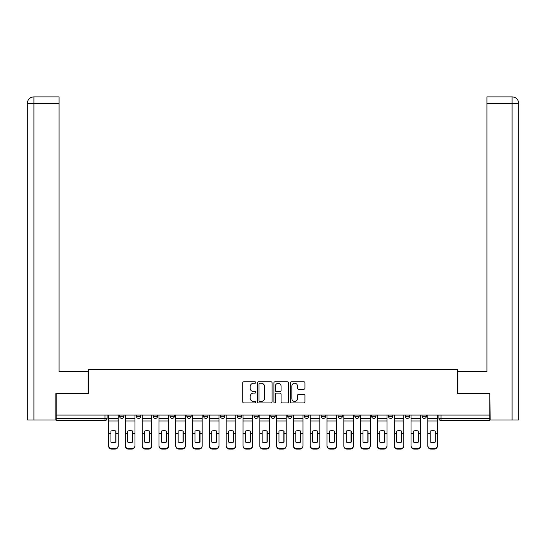 <?xml version="1.0" encoding="UTF-8"?>
<svg xmlns="http://www.w3.org/2000/svg" width="546" height="546" viewBox="0 0 546 546"><rect width="100%" height="100%" fill="white"/><g stroke="black" fill="none" stroke-linecap="round" stroke-linejoin="round"><path stroke-width="0.82" d="M255.767 382.514A0.737 0.737 0 0 0 255.023 381.777L243.789 381.777A1.058 1.058 0 0 0 242.738 382.835L242.738 401.863A1.058 1.058 0 0 0 243.789 402.921L255.023 402.921A0.737 0.737 0 0 0 255.767 402.184A0.737 0.737 0 0 0 255.023 401.44L253.569 401.44A3.385 3.385 0 0 1 250.191 398.061L250.191 396.471A3.385 3.385 0 0 1 253.569 393.093L255.023 393.093A0.737 0.737 0 0 0 255.767 392.349A0.737 0.737 0 0 0 255.023 391.612L253.569 391.612A3.385 3.385 0 0 1 250.191 388.226L250.191 386.643A3.385 3.385 0 0 1 253.569 383.258L255.023 383.258A0.737 0.737 0 0 0 255.767 382.514M304.456 415.076L304.456 416.264L308.763 416.264A2.157 2.157 0 0 1 306.606 418.413A2.157 2.157 0 0 1 304.456 416.264L304.456 415.076M254.04 415.076L254.04 416.264L258.354 416.264A2.157 2.157 0 0 1 256.197 418.413A2.157 2.157 0 0 1 254.04 416.264L254.04 415.076M220.434 415.076L220.434 416.264L224.74 416.264A2.157 2.157 0 0 1 222.591 418.413A2.157 2.157 0 0 1 220.434 416.264L220.434 415.076M203.631 415.076L203.631 416.264L207.937 416.264A2.157 2.157 0 0 1 205.787 418.413A2.157 2.157 0 0 1 203.631 416.264L203.631 415.076M170.024 415.076L170.024 416.264L174.331 416.264A2.157 2.157 0 0 1 172.181 418.413A2.157 2.157 0 0 1 170.024 416.264L170.024 415.076M303.897 389.23A1.058 1.058 0 0 0 304.955 388.172L304.955 382.835A1.058 1.058 0 0 0 303.897 381.777L291.421 381.777A1.058 1.058 0 0 0 290.37 382.835L290.37 401.863A1.058 1.058 0 0 0 291.421 402.921L303.897 402.921A1.058 1.058 0 0 0 304.955 401.863L304.955 395.413A1.058 1.058 0 0 0 303.897 394.355L298.56 394.355A1.058 1.058 0 0 0 297.502 395.413L297.502 398.614A2.826 2.826 0 0 1 294.676 401.44A2.826 2.826 0 0 1 291.844 398.614L291.844 386.083A2.826 2.826 0 0 1 294.676 383.258A2.826 2.826 0 0 1 297.502 386.083L297.502 388.172A1.058 1.058 0 0 0 298.56 389.23L303.897 389.23M33.927 420.031L27.3 420.031L27.3 103.344C27.689 99.42 29.839 97.27 33.756 96.888L59.077 96.888L59.077 103.344L33.927 103.344L33.927 420.031L55.842 420.031L55.842 393.639L88.268 393.639L88.268 369.622L457.732 369.622L457.732 393.639L489.83 393.639L489.83 415.076L56.17 415.076L56.17 418.413L107.118 418.413L107.118 415.076L107.118 418.413A2.157 2.157 0 0 1 104.962 420.57L56.17 420.57L56.17 418.413M56.17 393.639L56.17 415.076M272.072 382.835A1.058 1.058 0 0 0 271.021 381.777L258.545 381.777A1.058 1.058 0 0 0 257.487 382.835L257.487 401.863A1.058 1.058 0 0 0 258.545 402.921L271.021 402.921A1.058 1.058 0 0 0 272.072 401.863L272.072 382.835M274.979 381.777L287.455 381.777A1.058 1.058 0 0 1 288.513 382.835L288.513 401.863A1.058 1.058 0 0 1 287.455 402.921L282.118 402.921A1.058 1.058 0 0 1 281.06 401.863L281.06 394.144A1.058 1.058 0 0 0 280.002 393.093L276.46 393.093A1.058 1.058 0 0 0 275.402 394.144L275.402 402.184A0.737 0.737 0 0 1 274.665 402.921A0.737 0.737 0 0 1 273.928 402.184L273.928 382.835A1.058 1.058 0 0 1 274.979 381.777M438.882 415.076L438.882 418.413L489.83 418.413L489.83 420.57L441.038 420.57A2.157 2.157 0 0 1 438.882 418.413M489.83 415.076L489.83 418.413M426.385 416.264L426.385 415.076L426.385 416.264A2.157 2.157 0 0 1 424.235 418.413A2.157 2.157 0 0 1 422.078 416.264L426.385 416.264A2.157 2.157 0 0 1 424.235 418.413M422.078 415.076L422.078 416.264M409.582 415.076L409.582 416.264A2.157 2.157 0 0 1 407.432 418.413A2.157 2.157 0 0 1 405.275 416.264L409.582 416.264A2.157 2.157 0 0 1 407.432 418.413M405.275 415.076L405.275 416.264M392.779 415.076L392.779 416.264A2.157 2.157 0 0 1 390.629 418.413A2.157 2.157 0 0 1 388.472 416.264L392.779 416.264M388.472 415.076L388.472 416.264M375.976 415.076L375.976 416.264A2.157 2.157 0 0 1 373.819 418.413A2.157 2.157 0 0 1 371.669 416.264L375.976 416.264M371.669 415.076L371.669 416.264M359.172 415.076L359.172 416.264A2.157 2.157 0 0 1 357.016 418.413A2.157 2.157 0 0 1 354.866 416.264L359.172 416.264M354.866 415.076L354.866 416.264M342.369 415.076L342.369 416.264A2.157 2.157 0 0 1 340.213 418.413A2.157 2.157 0 0 1 338.063 416.264A2.157 2.157 0 0 0 340.213 418.413M338.063 415.076L338.063 416.264L342.369 416.264M325.566 415.076L325.566 416.264A2.157 2.157 0 0 1 323.409 418.413A2.157 2.157 0 0 1 321.26 416.264A2.157 2.157 0 0 0 323.409 418.413M321.26 415.076L321.26 416.264L325.566 416.264M308.763 415.076L308.763 416.264A2.157 2.157 0 0 1 306.606 418.413M291.96 415.076L291.96 416.264A2.157 2.157 0 0 1 289.803 418.413A2.157 2.157 0 0 1 287.646 416.264L291.96 416.264M287.646 415.076L287.646 416.264M275.157 415.076L275.157 416.264A2.157 2.157 0 0 1 273 418.413A2.157 2.157 0 0 1 270.843 416.264L275.157 416.264L275.157 415.076M270.843 415.076L270.843 416.264M258.354 415.076L258.354 416.264M241.544 415.076L241.544 416.264A2.157 2.157 0 0 1 239.394 418.413A2.157 2.157 0 0 1 237.237 416.264L241.544 416.264L241.544 415.076M237.237 415.076L237.237 416.264M224.74 415.076L224.74 416.264L224.74 415.076M207.937 416.264L207.937 415.076L207.937 416.264A2.157 2.157 0 0 1 205.787 418.413M191.134 415.076L191.134 416.264A2.157 2.157 0 0 1 188.984 418.413A2.157 2.157 0 0 1 186.828 416.264A2.157 2.157 0 0 0 188.984 418.413A2.157 2.157 0 0 0 191.134 416.264L191.134 415.076M186.828 415.076L186.828 416.264L191.134 416.264M174.331 415.076L174.331 416.264M157.528 415.076L157.528 416.264A2.157 2.157 0 0 1 155.371 418.413A2.157 2.157 0 0 1 153.221 416.264A2.157 2.157 0 0 0 155.371 418.413A2.157 2.157 0 0 0 157.528 416.264L153.221 416.264L153.221 415.076M136.418 415.076L136.418 416.264L140.725 416.264L140.725 415.076L140.725 416.264A2.157 2.157 0 0 1 138.568 418.413A2.157 2.157 0 0 1 136.418 416.264A2.157 2.157 0 0 0 138.568 418.413M119.615 415.076L119.615 416.264L123.922 416.264L123.922 415.076L123.922 416.264A2.157 2.157 0 0 1 121.765 418.413A2.157 2.157 0 0 1 119.615 416.264A2.157 2.157 0 0 0 121.765 418.413M259.705 383.258A0.737 0.737 0 0 0 258.961 383.995L258.961 400.703A0.737 0.737 0 0 0 259.705 401.44L261.241 401.44A3.385 3.385 0 0 0 264.619 398.061L264.619 386.643A3.385 3.385 0 0 0 261.241 383.258L259.705 383.258M281.06 386.138A2.826 2.826 0 0 0 278.235 383.312A2.826 2.826 0 0 0 275.402 386.138L275.402 390.554A1.058 1.058 0 0 0 276.46 391.612L280.002 391.612A1.058 1.058 0 0 0 281.06 390.554L281.06 386.138M115.786 442.151L115.786 431.012M113.363 430.644A6.682 5.876 180 0 1 115.786 431.087M108.572 434.009L108.572 445.604A3.228 3.064 0 0 0 111.8 448.669L114.926 448.669A3.228 3.064 0 0 0 118.161 445.604L118.161 446.048A3.228 3.064 180 0 1 114.926 449.112L114.926 448.669M113.363 442.54A6.682 6.334 180 0 0 115.786 442.069M116.005 433.565L116.005 431.087A6.682 5.876 180 0 0 113.472 430.644A6.682 5.876 180 0 0 110.94 431.087L110.94 442.069A6.682 6.334 180 0 0 116.005 442.069L116.005 433.565L118.161 433.565L118.161 446.048M118.161 415.076L118.161 433.565M108.572 415.076L108.572 446.048A3.228 3.064 180 0 0 111.8 449.112L114.926 449.112M132.589 442.151L132.589 431.012M130.166 430.644A6.682 5.876 180 0 1 132.589 431.087M125.375 434.009L125.375 445.604A3.228 3.064 0 0 0 128.603 448.669L131.729 448.669A3.228 3.064 0 0 0 134.964 445.604L134.964 446.048A3.228 3.064 180 0 1 131.729 449.112L131.729 448.669M130.166 442.54A6.682 6.334 180 0 0 132.589 442.069M149.399 442.151L149.399 431.012M146.97 430.644A6.682 5.876 180 0 1 149.399 431.087M142.178 434.009L142.178 445.604A3.228 3.064 0 0 0 145.413 448.669L148.532 448.669A3.228 3.064 0 0 0 151.768 445.604L151.768 446.048A3.228 3.064 180 0 1 148.532 449.112L148.532 448.669M146.97 442.54A6.682 6.334 180 0 0 149.399 442.069M88.159 393.639L88.159 371.56L59.077 371.56L59.077 103.344M33.927 96.888L33.927 103.344L27.3 103.344L27.3 355.405L27.3 103.344C27.675 99.427 29.832 97.27 33.763 96.888M457.841 393.639L457.841 371.56L486.923 371.56L486.923 96.888L512.23 96.888L486.923 96.888M518.7 355.405L518.7 103.344L518.7 420.031L490.158 420.031L489.83 393.639M512.237 96.888L510.619 96.888L512.237 96.888C516.161 97.27 518.311 99.42 518.7 103.344L486.923 103.344M132.808 433.565L132.808 431.087A6.682 5.876 180 0 0 130.276 430.644A6.682 5.876 180 0 0 127.744 431.087L127.744 442.069A6.682 6.334 180 0 0 132.808 442.069L132.808 433.565L134.964 433.565L134.964 446.048M134.964 415.076L134.964 433.565M125.375 415.076L125.375 446.048A3.228 3.064 180 0 0 128.603 449.112L131.729 449.112M149.611 433.565L149.611 431.087A6.682 5.876 180 0 0 147.079 430.644A6.682 5.876 180 0 0 144.547 431.087L144.547 442.069A6.682 6.334 180 0 0 149.611 442.069L149.611 433.565L151.768 433.565L151.768 446.048M151.768 415.076L151.768 433.565M142.178 415.076L142.178 446.048A3.228 3.064 180 0 0 145.413 449.112L148.532 449.112M166.202 442.151L166.202 431.012M163.773 430.644A6.682 5.876 180 0 1 166.202 431.087M158.982 434.009L158.982 445.604A3.228 3.064 0 0 0 162.217 448.669L165.336 448.669A3.228 3.064 0 0 0 168.571 445.604L168.571 446.048A3.228 3.064 180 0 1 165.336 449.112L165.336 448.669M163.773 442.54A6.682 6.334 180 0 0 166.202 442.069M183.006 442.151L183.006 431.012M180.583 430.644A6.682 5.876 180 0 1 183.006 431.087M175.785 434.009L175.785 445.604A3.228 3.064 0 0 0 179.02 448.669L182.139 448.669A3.228 3.064 0 0 0 185.374 445.604L185.374 446.048A3.228 3.064 180 0 1 182.139 449.112L182.139 448.669M180.583 442.54A6.682 6.334 180 0 0 183.006 442.069M199.809 442.151L199.809 431.012M197.386 430.644A6.682 5.876 180 0 1 199.809 431.087M192.588 434.009L192.588 445.604A3.228 3.064 0 0 0 195.823 448.669L198.942 448.669A3.228 3.064 0 0 0 202.177 445.604L202.177 446.048A3.228 3.064 180 0 1 198.942 449.112L198.942 448.669M197.386 442.54A6.682 6.334 180 0 0 199.809 442.069M166.414 433.565L166.414 431.087A6.682 5.876 180 0 0 163.882 430.644A6.682 5.876 180 0 0 161.35 431.087L161.35 442.069A6.682 6.334 180 0 0 166.414 442.069L166.414 433.565L168.571 433.565L168.571 446.048M168.571 415.076L168.571 433.565M158.982 415.076L158.982 446.048A3.228 3.064 180 0 0 162.217 449.112L165.336 449.112M183.217 433.565L183.217 431.087A6.682 5.876 180 0 0 180.685 430.644A6.682 5.876 180 0 0 178.153 431.087L178.153 442.069A6.682 6.334 180 0 0 183.217 442.069L183.217 433.565L185.374 433.565L185.374 446.048M185.374 415.076L185.374 433.565M175.785 415.076L175.785 446.048A3.228 3.064 180 0 0 179.02 449.112L182.139 449.112M200.02 433.565L200.02 431.087A6.682 5.876 180 0 0 197.488 430.644A6.682 5.876 180 0 0 194.963 431.087L194.963 442.069A6.682 6.334 180 0 0 200.02 442.069L200.02 433.565L202.177 433.565L202.177 446.048M202.177 415.076L202.177 433.565M192.588 415.076L192.588 446.048A3.228 3.064 180 0 0 195.823 449.112L198.942 449.112M216.612 442.151L216.612 431.012M214.189 430.644A6.682 5.876 180 0 1 216.612 431.087M209.391 434.009L209.391 445.604A3.228 3.064 0 0 0 212.626 448.669L215.752 448.669A3.228 3.064 0 0 0 218.98 445.604L218.98 446.048A3.228 3.064 180 0 1 215.752 449.112L215.752 448.669M214.189 442.54A6.682 6.334 180 0 0 216.612 442.069M216.823 433.565L216.823 431.087A6.682 5.876 180 0 0 214.298 430.644A6.682 5.876 180 0 0 211.766 431.087L211.766 442.069A6.682 6.334 180 0 0 216.823 442.069L216.823 433.565L218.98 433.565L218.98 446.048M218.98 415.076L218.98 433.565M209.391 415.076L209.391 446.048A3.228 3.064 180 0 0 212.626 449.112L215.752 449.112M233.415 442.151L233.415 431.012M230.992 430.644A6.682 5.876 180 0 1 233.415 431.087M226.194 434.009L226.194 445.604A3.228 3.064 0 0 0 229.429 448.669L232.555 448.669A3.228 3.064 0 0 0 235.783 445.604L235.783 446.048A3.228 3.064 180 0 1 232.555 449.112L232.555 448.669M230.992 442.54A6.682 6.334 180 0 0 233.415 442.069M233.627 433.565L233.627 431.087A6.682 5.876 180 0 0 231.101 430.644A6.682 5.876 180 0 0 228.569 431.087L228.569 442.069A6.682 6.334 180 0 0 233.627 442.069L233.627 433.565L235.783 433.565L235.783 446.048M235.783 415.076L235.783 433.565M226.194 415.076L226.194 446.048A3.228 3.064 180 0 0 229.429 449.112L232.555 449.112M250.218 442.151L250.218 431.012M247.795 430.644A6.682 5.876 180 0 1 250.218 431.087M243.004 434.009L243.004 445.604A3.228 3.064 0 0 0 246.232 448.669L249.358 448.669A3.228 3.064 0 0 0 252.586 445.604L252.586 446.048A3.228 3.064 180 0 1 249.358 449.112L249.358 448.669M247.795 442.54A6.682 6.334 180 0 0 250.218 442.069M250.437 433.565L250.437 431.087A6.682 5.876 180 0 0 247.904 430.644A6.682 5.876 180 0 0 245.372 431.087L245.372 442.069A6.682 6.334 180 0 0 250.437 442.069L250.437 433.565L252.586 433.565L252.586 446.048M252.586 415.076L252.586 433.565M243.004 415.076L243.004 446.048A3.228 3.064 180 0 0 246.232 449.112L249.358 449.112M267.021 442.151L267.021 431.012M264.598 430.644A6.682 5.876 180 0 1 267.021 431.087M259.807 434.009L259.807 445.604A3.228 3.064 0 0 0 263.035 448.669L266.161 448.669A3.228 3.064 0 0 0 269.39 445.604L269.39 446.048A3.228 3.064 180 0 1 266.161 449.112L266.161 448.669M264.598 442.54A6.682 6.334 180 0 0 267.021 442.069M267.24 433.565L267.24 431.087A6.682 5.876 180 0 0 264.708 430.644A6.682 5.876 180 0 0 262.176 431.087L262.176 442.069A6.682 6.334 180 0 0 267.24 442.069L267.24 433.565L269.39 433.565L269.39 446.048M269.39 415.076L269.39 433.565M259.807 415.076L259.807 446.048A3.228 3.064 180 0 0 263.035 449.112L266.161 449.112M283.824 442.151L283.824 431.012M281.402 430.644A6.682 5.876 180 0 1 283.824 431.087M276.61 434.009L276.61 445.604A3.228 3.064 0 0 0 279.839 448.669L282.964 448.669A3.228 3.064 0 0 0 286.193 445.604L286.193 446.048A3.228 3.064 180 0 1 282.964 449.112L282.964 448.669M281.402 442.54A6.682 6.334 180 0 0 283.824 442.069M284.043 433.565L284.043 431.087A6.682 5.876 180 0 0 281.511 430.644A6.682 5.876 180 0 0 278.979 431.087L278.979 442.069A6.682 6.334 180 0 0 284.043 442.069L284.043 433.565L286.193 433.565L286.193 446.048M286.193 415.076L286.193 433.565M276.61 415.076L276.61 446.048A3.228 3.064 180 0 0 279.839 449.112L282.964 449.112M300.628 442.151L300.628 431.012M298.205 430.644A6.682 5.876 180 0 1 300.628 431.087M293.414 434.009L293.414 445.604A3.228 3.064 0 0 0 296.642 448.669L299.768 448.669A3.228 3.064 0 0 0 302.996 445.604L302.996 446.048A3.228 3.064 180 0 1 299.768 449.112L299.768 448.669M298.205 442.54A6.682 6.334 180 0 0 300.628 442.069M300.846 433.565L300.846 431.087A6.682 5.876 180 0 0 298.314 430.644A6.682 5.876 180 0 0 295.782 431.087L295.782 442.069A6.682 6.334 180 0 0 300.846 442.069L300.846 433.565L302.996 433.565L302.996 446.048M302.996 415.076L302.996 433.565M293.414 415.076L293.414 446.048A3.228 3.064 180 0 0 296.642 449.112L299.768 449.112M317.431 442.151L317.431 431.012M315.008 430.644A6.682 5.876 180 0 1 317.431 431.087M310.217 434.009L310.217 445.604A3.228 3.064 0 0 0 313.445 448.669L316.571 448.669A3.228 3.064 0 0 0 319.806 445.604L319.806 446.048A3.228 3.064 180 0 1 316.571 449.112L316.571 448.669M315.008 442.54A6.682 6.334 180 0 0 317.431 442.069M317.649 433.565L317.649 431.087A6.682 5.876 180 0 0 315.117 430.644A6.682 5.876 180 0 0 312.585 431.087L312.585 442.069A6.682 6.334 180 0 0 317.649 442.069L317.649 433.565L319.806 433.565L319.806 446.048M319.806 415.076L319.806 433.565M310.217 415.076L310.217 446.048A3.228 3.064 180 0 0 313.445 449.112L316.571 449.112M334.234 442.151L334.234 431.012M331.811 430.644A6.682 5.876 180 0 1 334.234 431.087M327.02 434.009L327.02 445.604A3.228 3.064 0 0 0 330.248 448.669L333.374 448.669A3.228 3.064 0 0 0 336.609 445.604L336.609 446.048A3.228 3.064 180 0 1 333.374 449.112L333.374 448.669M331.811 442.54A6.682 6.334 180 0 0 334.234 442.069M334.452 433.565L334.452 431.087A6.682 5.876 180 0 0 331.92 430.644A6.682 5.876 180 0 0 329.388 431.087L329.388 442.069A6.682 6.334 180 0 0 334.452 442.069L334.452 433.565L336.609 433.565L336.609 446.048M336.609 415.076L336.609 433.565M327.02 415.076L327.02 446.048A3.228 3.064 180 0 0 330.248 449.112L333.374 449.112M351.037 442.151L351.037 431.012M348.614 430.644A6.682 5.876 180 0 1 351.037 431.087M343.823 434.009L343.823 445.604A3.228 3.064 0 0 0 347.058 448.669L350.177 448.669A3.228 3.064 0 0 0 353.412 445.604L353.412 446.048A3.228 3.064 180 0 1 350.177 449.112L350.177 448.669M348.614 442.54A6.682 6.334 180 0 0 351.037 442.069M351.255 433.565L351.255 431.087A6.682 5.876 180 0 0 348.723 430.644A6.682 5.876 180 0 0 346.191 431.087L346.191 442.069A6.682 6.334 180 0 0 351.255 442.069L351.255 433.565L353.412 433.565L353.412 446.048M353.412 415.076L353.412 433.565M343.823 415.076L343.823 446.048A3.228 3.064 180 0 0 347.058 449.112L350.177 449.112M367.847 442.151L367.847 431.012M365.417 430.644A6.682 5.876 180 0 1 367.847 431.087M360.626 434.009L360.626 445.604A3.228 3.064 0 0 0 363.861 448.669L366.98 448.669A3.228 3.064 0 0 0 370.215 445.604L370.215 446.048A3.228 3.064 180 0 1 366.98 449.112L366.98 448.669M365.417 442.54A6.682 6.334 180 0 0 367.847 442.069M368.059 433.565L368.059 431.087A6.682 5.876 180 0 0 365.527 430.644A6.682 5.876 180 0 0 362.994 431.087L362.994 442.069A6.682 6.334 180 0 0 368.059 442.069L368.059 433.565L370.215 433.565L370.215 446.048M370.215 415.076L370.215 433.565M360.626 415.076L360.626 446.048A3.228 3.064 180 0 0 363.861 449.112L366.98 449.112M384.65 442.151L384.65 431.012M382.227 430.644A6.682 5.876 180 0 1 384.65 431.087M377.429 434.009L377.429 445.604A3.228 3.064 0 0 0 380.664 448.669L383.783 448.669A3.228 3.064 0 0 0 387.018 445.604L387.018 446.048A3.228 3.064 180 0 1 383.783 449.112L383.783 448.669M382.227 442.54A6.682 6.334 180 0 0 384.65 442.069M384.862 433.565L384.862 431.087A6.682 5.876 180 0 0 382.33 430.644A6.682 5.876 180 0 0 379.798 431.087L379.798 442.069A6.682 6.334 180 0 0 384.862 442.069L384.862 433.565L387.018 433.565L387.018 446.048M387.018 415.076L387.018 433.565M377.429 415.076L377.429 446.048A3.228 3.064 180 0 0 380.664 449.112L383.783 449.112M401.453 442.151L401.453 431.012M399.03 430.644A6.682 5.876 180 0 1 401.453 431.087M394.232 434.009L394.232 445.604A3.228 3.064 0 0 0 397.468 448.669L400.587 448.669A3.228 3.064 0 0 0 403.822 445.604L403.822 446.048A3.228 3.064 180 0 1 400.587 449.112L400.587 448.669M399.03 442.54A6.682 6.334 180 0 0 401.453 442.069M401.665 433.565L401.665 431.087A6.682 5.876 180 0 0 399.133 430.644A6.682 5.876 180 0 0 396.601 431.087L396.601 442.069A6.682 6.334 180 0 0 401.665 442.069L401.665 433.565L403.822 433.565L403.822 446.048M403.822 415.076L403.822 433.565M394.232 415.076L394.232 446.048A3.228 3.064 180 0 0 397.468 449.112L400.587 449.112M418.256 442.151L418.256 431.012M415.834 430.644A6.682 5.876 180 0 1 418.256 431.087M411.036 434.009L411.036 445.604A3.228 3.064 0 0 0 414.271 448.669L417.397 448.669A3.228 3.064 0 0 0 420.625 445.604L420.625 446.048A3.228 3.064 180 0 1 417.397 449.112L417.397 448.669M415.834 442.54A6.682 6.334 180 0 0 418.256 442.069M418.468 433.565L418.468 431.087A6.682 5.876 180 0 0 415.936 430.644A6.682 5.876 180 0 0 413.411 431.087L413.411 442.069A6.682 6.334 180 0 0 418.468 442.069L418.468 433.565L420.625 433.565L420.625 446.048M420.625 415.076L420.625 433.565M411.036 415.076L411.036 446.048A3.228 3.064 180 0 0 414.271 449.112L417.397 449.112M435.06 442.151L435.06 431.012M432.637 430.644A6.682 5.876 180 0 1 435.06 431.087M427.839 434.009L427.839 445.604A3.228 3.064 0 0 0 431.074 448.669L434.2 448.669A3.228 3.064 0 0 0 437.428 445.604L437.428 446.048A3.228 3.064 180 0 1 434.2 449.112L434.2 448.669M432.637 442.54A6.682 6.334 180 0 0 435.06 442.069M435.271 433.565L435.271 431.087A6.682 5.876 180 0 0 432.746 430.644A6.682 5.876 180 0 0 430.214 431.087L430.214 442.069A6.682 6.334 180 0 0 435.271 442.069L435.271 433.565L437.428 433.565L437.428 446.048M437.428 415.076L437.428 433.565M427.839 415.076L427.839 446.048A3.228 3.064 180 0 0 431.074 449.112L434.2 449.112M104.962 415.076L104.962 420.57M441.038 415.076L441.038 420.57M116.005 433.394L118.161 433.394M108.572 433.394L110.94 433.394M108.572 420.973L118.161 420.973M108.572 433.565L110.94 433.565M108.572 418.413L118.161 418.413M111.8 448.669L111.8 449.112M27.3 103.344L27.3 355.405M512.073 420.031L512.073 96.888M132.808 433.394L134.964 433.394M125.375 433.394L127.744 433.394M125.375 420.973L134.964 420.973M125.375 433.565L127.744 433.565M125.375 418.413L134.964 418.413M128.603 448.669L128.603 449.112M149.611 433.394L151.768 433.394M142.178 433.394L144.547 433.394M142.178 420.973L151.768 420.973M142.178 433.565L144.547 433.565M142.178 418.413L151.768 418.413M145.413 448.669L145.413 449.112M166.414 433.394L168.571 433.394M158.982 433.394L161.35 433.394M158.982 420.973L168.571 420.973M158.982 433.565L161.35 433.565M158.982 418.413L168.571 418.413M162.217 448.669L162.217 449.112M183.217 433.394L185.374 433.394M175.785 433.394L178.153 433.394M175.785 420.973L185.374 420.973M175.785 433.565L178.153 433.565M175.785 418.413L185.374 418.413M179.02 448.669L179.02 449.112M200.02 433.394L202.177 433.394M192.588 433.394L194.963 433.394M192.588 420.973L202.177 420.973M192.588 433.565L194.963 433.565M192.588 418.413L202.177 418.413M195.823 448.669L195.823 449.112M216.823 433.394L218.98 433.394M209.391 433.394L211.766 433.394M209.391 420.973L218.98 420.973M209.391 433.565L211.766 433.565M209.391 418.413L218.98 418.413M212.626 448.669L212.626 449.112M233.627 433.394L235.783 433.394M226.194 433.394L228.569 433.394M226.194 420.973L235.783 420.973M226.194 433.565L228.569 433.565M226.194 418.413L235.783 418.413M229.429 448.669L229.429 449.112M250.437 433.394L252.586 433.394M243.004 433.394L245.372 433.394M243.004 420.973L252.586 420.973M243.004 433.565L245.372 433.565M243.004 418.413L252.586 418.413M246.232 448.669L246.232 449.112M267.24 433.394L269.39 433.394M259.807 433.394L262.176 433.394M259.807 420.973L269.39 420.973M259.807 433.565L262.176 433.565M259.807 418.413L269.39 418.413M263.035 448.669L263.035 449.112M284.043 433.394L286.193 433.394M276.61 433.394L278.979 433.394M276.61 420.973L286.193 420.973M276.61 433.565L278.979 433.565M276.61 418.413L286.193 418.413M279.839 448.669L279.839 449.112M300.846 433.394L302.996 433.394M293.414 433.394L295.782 433.394M293.414 420.973L302.996 420.973M293.414 433.565L295.782 433.565M293.414 418.413L302.996 418.413M296.642 448.669L296.642 449.112M317.649 433.394L319.806 433.394M310.217 433.394L312.585 433.394M310.217 420.973L319.806 420.973M310.217 433.565L312.585 433.565M310.217 418.413L319.806 418.413M313.445 448.669L313.445 449.112M334.452 433.394L336.609 433.394M327.02 433.394L329.388 433.394M327.02 420.973L336.609 420.973M327.02 433.565L329.388 433.565M327.02 418.413L336.609 418.413M330.248 448.669L330.248 449.112M351.255 433.394L353.412 433.394M343.823 433.394L346.191 433.394M343.823 420.973L353.412 420.973M343.823 433.565L346.191 433.565M343.823 418.413L353.412 418.413M347.058 448.669L347.058 449.112M368.059 433.394L370.215 433.394M360.626 433.394L362.994 433.394M360.626 420.973L370.215 420.973M360.626 433.565L362.994 433.565M360.626 418.413L370.215 418.413M363.861 448.669L363.861 449.112M384.862 433.394L387.018 433.394M377.429 433.394L379.798 433.394M377.429 420.973L387.018 420.973M377.429 433.565L379.798 433.565M377.429 418.413L387.018 418.413M380.664 448.669L380.664 449.112M401.665 433.394L403.822 433.394M394.232 433.394L396.601 433.394M394.232 420.973L403.822 420.973M394.232 433.565L396.601 433.565M394.232 418.413L403.822 418.413M397.468 448.669L397.468 449.112M418.468 433.394L420.625 433.394M411.036 433.394L413.411 433.394M411.036 420.973L420.625 420.973M411.036 433.565L413.411 433.565M411.036 418.413L420.625 418.413M414.271 448.669L414.271 449.112M435.271 433.394L437.428 433.394M427.839 433.394L430.214 433.394M427.839 420.973L437.428 420.973M427.839 433.565L430.214 433.565M427.839 418.413L437.428 418.413M431.074 448.669L431.074 449.112"/></g></svg>
